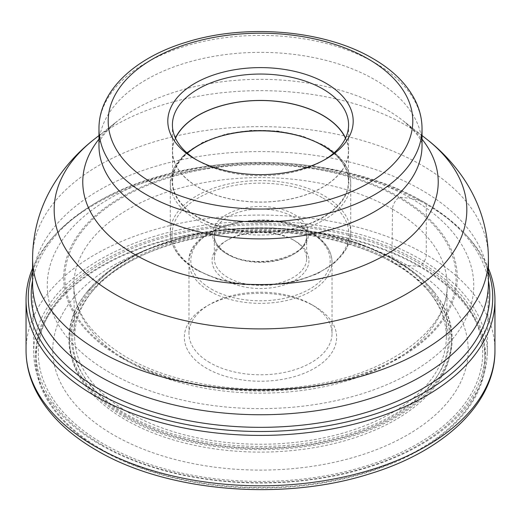 <?xml version="1.0" encoding="UTF-8"?>
<svg xmlns="http://www.w3.org/2000/svg" width="521" height="521" viewBox="0 0 521 521"><rect width="100%" height="100%" fill="white"/><g stroke="black" fill="none" stroke-linecap="round" stroke-linejoin="round"><path stroke-width="0.39" stroke-dasharray="2.6 1.95" d="M101.869 449.558A224.336 129.521 180 0 1 101.869 266.387A224.336 129.521 180 0 1 419.131 266.387A224.336 129.521 180 0 1 419.131 449.558A224.336 129.521 180 0 1 101.869 449.558M428.483 291.07A185.834 107.293 0 0 0 391.909 261.093A185.834 107.293 180 0 0 92.517 291.07A185.834 107.293 180 0 0 74.672 337.96A185.834 107.293 180 0 0 129.091 412.821A185.834 107.293 0 0 0 330.809 436.272A185.834 107.293 0 0 0 446.328 337.96A185.834 107.293 0 0 0 428.483 291.07L430.255 293.232A187.794 108.42 0 0 1 368.64 428.236A187.794 108.42 0 0 1 127.71 416.259A187.794 108.42 180 0 1 90.745 293.232A187.794 108.42 180 0 1 140.95 255.987A187.794 108.42 180 0 1 380.05 255.987A187.794 108.42 180 0 1 393.29 262.929L395.465 263.978A190.868 110.198 0 0 1 395.465 419.822A190.868 110.198 0 0 1 125.535 419.822A190.868 110.198 180 0 1 138.99 256.918A190.868 110.198 180 0 1 382.01 256.918A190.868 110.198 180 0 1 395.465 263.978L407.383 265.371A207.723 119.928 0 0 1 407.383 434.976A207.723 119.928 0 0 1 113.617 434.976A207.723 119.928 180 0 1 113.617 265.371A207.723 119.928 180 0 1 407.383 265.371L419.131 266.387L419.757 266.029A9.228 5.327 120 0 0 426.282 254.723L426.282 204.343A234.45 135.356 180 0 1 465.689 234.574A234.45 135.356 180 0 1 488.418 268.328M32.582 268.328A234.45 135.356 180 0 1 55.311 234.574A234.45 135.356 180 0 1 426.282 204.343L424.719 202.604L422.629 201.36L411.284 198.455L399.653 197.127L398.812 197.693A9.743 5.627 120 0 0 392.502 209.162L391.909 261.093L393.29 262.929A187.794 108.42 0 0 1 430.255 293.232M32.582 271.682A232.236 134.079 180 0 1 57.245 232.548A232.236 134.079 180 0 1 93.708 204.115A232.236 134.079 180 0 1 424.719 202.604A232.236 134.079 0 0 1 427.292 204.115A232.236 134.079 0 0 1 463.755 232.548L465.689 234.574M32.582 280.565A229.279 132.373 180 0 1 95.831 202.851A229.279 132.373 180 0 1 214.561 165.274A229.279 132.373 180 0 1 306.439 165.274A229.279 132.373 180 0 1 422.629 201.36A229.279 132.373 0 0 1 425.169 202.851L427.292 204.115M109.716 372.567A213.239 123.112 180 0 1 56.275 250.087A213.239 123.112 180 0 1 217.771 164.897A213.239 123.112 180 0 1 303.229 164.897A213.239 123.112 180 0 1 411.284 198.455A213.239 123.112 0 0 1 411.284 372.567A213.239 123.112 0 0 1 109.716 372.567M121.347 357.81A196.795 113.617 180 0 1 121.347 197.127A196.795 113.617 180 0 1 399.653 197.127A196.795 113.617 0 0 1 399.653 357.81A196.795 113.617 0 0 1 121.347 357.81M488.418 280.565A229.279 132.373 0 0 0 425.169 202.851M488.418 271.682A232.236 134.079 0 0 0 463.755 232.548M488.418 283.163A227.918 131.585 0 0 0 421.665 190.119A227.918 131.585 0 0 0 173.278 161.595A227.918 131.585 0 0 0 32.582 283.163M196.625 159.914A88.082 50.85 0 0 0 198.214 160.852L194.952 158.97L198.214 160.852A88.082 50.85 0 0 0 198.221 160.852A88.082 50.85 0 0 0 322.786 160.852A88.082 50.85 0 0 0 324.375 159.914M345.566 138.085A88.082 50.85 180 0 1 348.582 151.272A88.082 50.85 180 0 1 294.209 198.254A88.082 50.85 180 0 1 198.221 187.234A88.082 50.85 180 0 1 172.418 151.272A88.082 50.85 180 0 1 175.434 138.085M175.518 138.267A87.919 50.758 0 0 0 172.581 151.272A87.919 50.758 0 0 0 198.332 187.169A87.919 50.758 0 0 0 294.144 198.169A87.919 50.758 0 0 0 348.419 151.272A87.919 50.758 0 0 0 345.482 138.267M333.629 153.246A87.919 50.758 180 0 1 348.419 181.419A87.919 50.758 180 0 1 294.144 228.315A87.919 50.758 180 0 1 198.332 217.316A87.919 50.758 180 0 1 172.581 181.419A87.919 50.758 180 0 1 187.371 153.246M227.866 277.511A46.154 26.643 180 0 1 214.346 258.67A46.154 26.643 180 0 1 227.866 239.829A46.154 26.643 180 0 1 293.134 239.829L293.134 239.829A46.154 26.643 180 0 1 306.654 258.67A46.154 26.643 180 0 1 278.162 283.287A46.154 26.643 180 0 1 227.866 277.511M293.134 239.829L294.769 240.774A48.46 27.978 180 0 1 294.769 280.337A48.46 27.978 180 0 1 226.231 280.337A48.46 27.978 180 0 1 226.231 240.774A48.46 27.978 180 0 1 294.769 240.774L293.134 239.829M209.917 362.701A71.533 41.302 180 0 1 188.967 333.499A71.533 41.302 180 0 1 209.917 304.29A71.533 41.302 180 0 1 311.083 304.29L311.083 304.29A71.533 41.302 180 0 1 332.033 333.499A71.533 41.302 180 0 1 287.872 371.655A71.533 41.302 180 0 1 209.917 362.701M314.345 306.179L314.345 306.179A76.151 43.966 180 0 1 314.345 368.354A76.151 43.966 180 0 1 206.655 368.354A76.151 43.966 180 0 1 206.655 306.179A76.151 43.966 180 0 1 314.345 306.179L311.083 304.29L314.345 306.179M396.045 260.734A191.689 110.673 180 0 1 434.846 292.984A191.689 110.673 180 0 1 369.851 429.89A191.689 110.673 180 0 1 124.955 417.249A191.689 110.673 0 0 1 86.154 292.984A191.689 110.673 0 0 1 396.045 260.734M33.735 353.329A226.778 130.927 0 0 1 172.718 231.35A226.778 130.927 0 0 1 420.857 259.491A226.778 130.927 180 0 1 487.265 353.329A226.778 130.927 180 0 1 346.283 473.276A226.778 130.927 180 0 1 100.143 444.654A226.778 130.927 0 0 1 33.735 353.329L32.589 284.42M419.757 266.029A225.222 130.029 0 0 0 101.243 266.029A225.222 130.029 0 0 0 101.243 449.916A225.222 130.029 0 0 0 419.757 449.916A225.222 130.029 0 0 0 419.757 266.029M494.95 350.438A234.45 135.356 0 0 0 426.282 254.723A234.45 135.356 0 0 0 170.777 225.378A234.45 135.356 0 0 0 26.05 350.438M122.188 357.406A195.609 112.933 180 0 1 122.188 197.693A195.609 112.933 180 0 1 398.812 197.693A195.609 112.933 180 0 1 398.812 357.406A195.609 112.933 180 0 1 122.188 357.406M392.502 209.162A186.674 107.775 0 0 0 188.257 185.997A186.674 107.775 0 0 0 73.832 286.387A186.674 107.775 0 0 0 128.498 361.581A186.674 107.775 0 0 0 331.128 385.136A186.674 107.775 0 0 0 447.168 286.387A186.674 107.775 0 0 0 392.502 209.162M32.582 258.227A227.918 131.585 180 0 1 173.278 136.658A227.918 131.585 180 0 1 421.665 165.183A227.918 131.585 180 0 1 421.717 165.216A227.918 131.585 180 0 1 488.418 258.227M426.582 139.107A206.323 119.12 0 0 0 406.445 125.581A206.323 119.12 0 0 0 406.393 125.554A206.323 119.12 0 0 0 94.418 139.107M98.97 139.159A177.726 102.611 180 0 1 117.433 121.074A177.726 102.611 180 0 1 386.172 109.403A177.726 102.611 180 0 1 403.567 121.074A177.726 102.611 180 0 1 422.03 139.159M422.03 135.538L403.567 121.074C427.663 142.259 420.655 146.056 422.03 145.626A161.53 93.259 0 0 0 374.716 79.68A161.53 93.259 0 0 0 198.683 59.466A161.53 93.259 0 0 0 98.97 145.626C100.345 146.056 93.337 142.259 117.433 121.074L98.97 135.538M98.97 128.667A161.53 93.259 180 0 1 198.683 42.507A161.53 93.259 180 0 1 374.716 62.722A161.53 93.259 180 0 1 374.788 62.761A161.53 93.259 180 0 1 422.03 128.667M198.006 217.504A88.381 51.025 0 0 0 322.961 217.524A88.381 51.025 0 0 0 323.066 145.379A88.381 51.025 0 0 0 322.994 145.339A88.381 51.025 0 0 0 198.039 145.32A88.381 51.025 0 0 0 197.934 217.459A88.381 51.025 0 0 0 198.006 217.504M218.84 136.723A90.224 52.093 0 0 0 170.276 182.93A90.224 52.093 0 0 0 196.632 219.719A90.224 52.093 0 0 0 196.704 219.764A90.224 52.093 0 0 0 295.029 231.057A90.224 52.093 0 0 0 350.724 182.93A90.224 52.093 0 0 0 324.368 146.134A90.224 52.093 0 0 0 324.296 146.095A90.224 52.093 0 0 0 302.16 136.723M196.704 269.507A90.224 52.093 180 0 1 170.276 232.672A90.224 52.093 180 0 1 225.971 184.545A90.224 52.093 180 0 1 324.296 195.837A90.224 52.093 180 0 1 350.724 232.672A90.224 52.093 180 0 1 295.029 280.793A90.224 52.093 180 0 1 196.704 269.507M322.994 198.097A88.381 51.025 180 0 1 322.994 270.256A88.381 51.025 180 0 1 198.006 270.256A88.381 51.025 180 0 1 198.006 198.097A88.381 51.025 180 0 1 322.994 198.097M226.563 253.773A47.997 27.711 0 0 0 226.615 253.799A47.997 27.711 180 0 0 294.463 253.76A47.997 27.711 180 0 0 294.437 214.58A47.997 27.711 180 0 0 294.385 214.554A47.997 27.711 0 0 0 226.537 214.6A47.997 27.711 0 0 0 226.563 253.773M227.918 254.554A46.154 26.643 0 0 0 278.194 260.292A46.154 26.643 0 0 0 306.654 235.687A46.154 26.643 0 0 0 293.134 216.84A46.154 26.643 0 0 0 293.082 216.814A46.154 26.643 0 0 0 242.806 211.077A46.154 26.643 0 0 0 214.346 235.687A46.154 26.643 0 0 0 227.866 254.528A46.154 26.643 0 0 0 227.918 254.554M211.22 289.005A69.69 40.234 0 0 0 309.741 289.025A69.69 40.234 0 0 0 309.845 232.145A69.69 40.234 180 0 0 309.78 232.105A69.69 40.234 180 0 0 211.259 232.086A69.69 40.234 180 0 0 211.155 288.966A69.69 40.234 0 0 0 211.22 289.005M209.917 291.265A71.533 41.302 0 0 0 287.872 300.22A71.533 41.302 0 0 0 332.033 262.063A71.533 41.302 0 0 0 311.154 232.9A71.533 41.302 0 0 0 311.083 232.861A71.533 41.302 0 0 0 233.128 223.906A71.533 41.302 0 0 0 188.967 262.063A71.533 41.302 0 0 0 209.846 291.226A71.533 41.302 0 0 0 209.917 291.265M394.234 260.057A189.13 109.189 0 0 0 126.766 260.057A189.13 109.189 0 0 0 126.766 414.475A189.13 109.189 0 0 0 394.234 414.475A189.13 109.189 0 0 0 394.234 260.057M125.359 416.214A191.116 110.341 0 0 0 369.526 428.822A191.116 110.341 0 0 0 434.319 292.327A191.116 110.341 0 0 0 395.641 260.174A191.116 110.341 0 0 0 86.681 292.327A191.116 110.341 0 0 0 125.359 416.214M417.614 262.421A222.193 128.283 180 0 1 417.614 443.84A222.193 128.283 180 0 1 103.386 443.84A222.193 128.283 180 0 1 103.386 262.421A222.193 128.283 180 0 1 417.614 262.421M101.784 444.771A224.46 129.592 0 0 0 419.216 444.771A224.46 129.592 0 0 0 419.216 261.503A224.46 129.592 0 0 0 101.784 261.503A224.46 129.592 0 0 0 101.784 444.771M57.245 232.548L55.311 234.574M95.831 202.851L93.708 204.115M217.771 164.897L214.561 165.274M303.229 164.897L306.439 165.274M446.328 337.96L447.168 286.387C448.698 328.718 389.623 374.508 308.217 385.631C244.369 395.569 172.041 384.081 126.486 357.23C91.924 336.247 74.373 312.633 73.832 286.387L74.672 337.96M92.517 291.07L90.745 293.232M140.95 255.987L138.99 256.918M380.05 255.987L382.01 256.918M322.786 160.852L326.048 158.97M348.582 124.897L348.582 151.272M172.418 124.897L172.418 151.272M348.419 151.272L348.419 181.419M323.919 145.248C341.327 155.532 350.268 168.094 350.724 182.93L350.724 232.672L346.771 248.224L335.368 262.265L317.608 273.662L295.003 281.548L269.461 285.28L243.157 284.564L218.325 279.445L197.081 270.347C179.673 260.064 170.732 247.508 170.276 232.672L170.276 182.93L174.229 167.371L185.639 153.33L203.398 141.933L226.003 134.047L251.545 130.315L277.849 131.038L302.675 136.157L323.919 145.248M306.654 258.67L306.654 235.687C309.552 256.957 254.072 271.089 227.482 253.681C218.774 248.4 214.398 242.402 214.346 235.687L214.346 258.67M227.866 239.829L226.231 240.774M188.967 333.499L188.967 262.063C186.14 225.463 269.761 205.919 310.698 232.014C324.544 240.174 331.656 250.191 332.033 262.063L332.033 333.499M209.917 304.29L206.655 306.179M434.846 292.984L434.319 292.327C424.635 280.148 411.655 269.35 395.387 259.94L359.23 243.574L317.432 232.679L272.366 227.866L226.622 229.403L182.819 237.211L143.464 250.842L110.797 269.552L86.154 292.984M487.265 353.329L488.411 284.42M172.581 151.272L172.581 181.419"/><path stroke-width="0.78" d="M488.418 268.328A234.45 135.356 180 0 1 494.95 300.057A234.45 135.356 180 0 1 350.223 425.11A234.45 135.356 180 0 1 94.718 395.771A234.45 135.356 180 0 1 26.05 300.057A234.45 135.356 180 0 1 32.582 268.328M488.418 271.682A232.236 134.079 0 0 1 369.649 415.765A232.236 134.079 0 0 1 96.281 392.228A232.236 134.079 180 0 1 32.582 271.682M488.418 280.565A229.279 132.373 0 0 1 359.653 414.319A229.279 132.373 0 0 1 98.371 388.562A229.279 132.373 180 0 1 32.582 280.565M99.335 376.214A227.918 131.585 0 0 0 346.712 404.973A227.918 131.585 0 0 0 488.411 284.42A227.918 131.585 0 0 0 488.418 283.163L488.418 258.227A227.918 131.585 180 0 1 347.722 379.802A227.918 131.585 180 0 1 99.335 351.278A227.918 131.585 180 0 1 99.283 351.245A227.918 131.585 180 0 1 32.582 258.227L32.582 283.163A227.918 131.585 0 0 0 32.589 284.42A227.918 131.585 0 0 0 99.335 376.214M194.952 158.97A92.692 53.52 0 0 0 326.048 158.97A92.692 53.52 0 0 0 326.048 83.288A92.692 53.52 0 0 0 194.952 83.288A92.692 53.52 0 0 0 194.952 158.97L194.952 158.97M324.375 159.914A88.082 50.85 0 0 0 348.582 124.897A88.082 50.85 0 0 0 322.779 88.941A88.082 50.85 0 0 0 226.791 77.916A88.082 50.85 0 0 0 172.418 124.897A88.082 50.85 0 0 0 196.625 159.914M175.434 138.085A88.082 50.85 180 0 1 322.779 115.317A88.082 50.85 180 0 1 345.566 138.085M345.482 138.267A87.919 50.758 0 0 0 322.668 115.382A87.919 50.758 0 0 0 237.635 102.259A87.919 50.758 0 0 0 175.518 138.267M187.371 153.246A87.919 50.758 180 0 1 322.668 145.528A87.919 50.758 180 0 1 333.629 153.246M94.718 446.152A234.45 135.356 0 0 0 350.223 475.491A234.45 135.356 0 0 0 494.95 350.438C495.432 403.274 444.1 451.381 369.435 473.915C282.356 501.703 166.583 491.889 96.632 450.372C68.518 434.117 48.433 414.553 36.392 391.675C29.541 378.35 26.096 364.609 26.05 350.438A234.45 135.356 0 0 0 94.718 446.152M32.582 258.227C32.947 228.947 41.302 202.246 57.649 178.136C67.802 163.275 80.058 150.269 94.418 139.107A206.323 119.12 0 0 0 114.555 293.987A206.323 119.12 0 0 0 114.607 294.013A206.323 119.12 0 0 0 395.035 300.096A206.323 119.12 0 0 0 426.582 139.107C440.942 150.269 453.198 163.275 463.351 178.136C479.698 202.246 488.053 228.947 488.418 258.227M422.03 139.159A177.726 102.611 180 0 1 361.997 266.192A177.726 102.611 180 0 1 134.828 254.515A177.726 102.611 180 0 1 98.97 139.159M98.97 145.626A161.53 93.259 0 0 0 146.284 211.565A161.53 93.259 0 0 0 322.317 231.786A161.53 93.259 0 0 0 422.03 145.626L422.03 128.667A161.53 93.259 180 0 1 322.317 214.828A161.53 93.259 180 0 1 146.284 194.607A161.53 93.259 180 0 1 146.212 194.567A161.53 93.259 180 0 1 98.97 128.667L98.97 145.626M152.809 183.307A152.301 87.932 180 0 1 152.738 183.268A152.301 87.932 180 0 1 152.842 58.932A152.301 87.932 180 0 1 368.191 58.951A152.301 87.932 180 0 1 368.262 58.99A152.301 87.932 0 0 1 368.158 183.32A152.301 87.932 0 0 1 152.809 183.307M302.16 136.723A90.224 52.093 0 0 0 218.84 136.723M26.05 300.057L26.05 350.438M494.95 300.057L494.95 350.438M422.03 135.538L426.582 139.107M98.97 135.538L94.418 139.107M98.97 128.667C98.73 91.103 134.626 57.798 185.951 42.305C245.645 23.295 324.661 29.964 372.808 58.495C392.189 69.671 406.133 83.262 414.631 99.264C419.529 108.72 421.99 118.521 422.03 128.667"/></g></svg>
